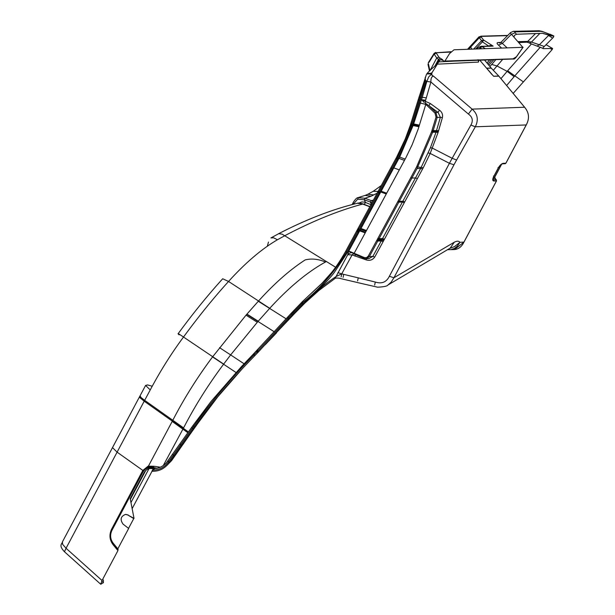 <?xml version="1.0" encoding="UTF-8"?>
<svg xmlns="http://www.w3.org/2000/svg" width="615" height="615" viewBox="0 0 615 615"><rect width="100%" height="100%" fill="white"/><g stroke="black" fill="none" stroke-linecap="round" stroke-linejoin="round"><path stroke-width="0.92" d="M480.015 47.44L480.423 47.962L481.952 46.54L493.153 46.11L481.222 46.294L480.33 46.548L481.952 46.54L480.015 47.44L480.323 46.556L475.925 49M125.729 514.409L125.545 514.409C120.671 516.316 119.856 519.56 123.092 524.149L128.55 528.362L133.739 518.599L127.928 515.047L134.016 518.391L130.226 498.657L143.948 472.843C146.178 469.176 149.176 467.846 152.943 468.838A21.786 18.796 -88.8 0 0 153.22 468.93L153.781 468.584M125.545 514.409L127.928 515.047M152.881 469.652L153.143 470.068L154.296 468.492A0.915 0.807 -92.1 0 0 154.28 468.492L154.28 468.492A0.915 0.807 -92.1 0 0 154.188 468.507M181.356 445.568L169.14 462.757C164.789 468.569 159.231 471.398 152.466 471.244L152.005 471.167L153.143 470.068C159.347 470.006 164.397 467.369 168.295 462.157L193.61 426.533C211.368 401.534 231.471 377.687 253.903 355.001L254.841 355.631C230.925 380.032 210.761 403.917 194.355 427.287L181.356 445.568L180.187 443.93M125.921 514.401L128.251 515.039M154.649 468.761L155.434 468.015L156.91 468.384M128.72 528.354L117.826 548.841L113.083 543.045C110.231 539.101 109.854 534.858 111.961 530.299L142.803 472.305C144.917 468.745 147.815 467.269 151.498 467.877L152.497 468.184A20.741 17.897 91.2 0 0 153.442 468.507L154.081 467.631L156.863 468.253M154.081 467.631L153.189 467.323L154.088 466.285L160.369 467.185M142.803 472.305L142.565 471.836C144.34 468.707 146.847 467.031 150.075 466.8L153.189 467.323L152.497 468.184M151.498 467.877A0.915 0.454 -77.2 0 1 152.113 466.993L150.075 466.8C146.762 467.046 144.218 468.738 142.457 471.882L111.615 529.876L111.961 530.299M167.326 464.978L171.585 460.627L196.362 425.288M412.25 125.698L398.297 158.455L347.16 252.926L334.391 272.314C329.071 279.61 318.962 289.242 317.156 290.595L303.349 303.564A159.108 62.945 124.9 0 0 303.08 303.825L294.393 312.866A199.86 62.123 -53.1 0 0 294.17 313.104L258.385 351.957A314.373 115.912 -44 0 1 257.854 352.503L254.841 355.631M254.871 355.593L253.103 354.363L241.441 366.617L211.13 401.349L192.772 425.841L166.534 462.595C163.175 466.301 159.247 468.269 154.749 468.484L155.188 468.461M292.648 314.742L291.787 314.173L289.042 317.171A198.207 6.673 131.6 0 0 288.066 318.247L258.308 350.442A290.165 96.54 135.8 0 1 257.777 350.996L257.454 351.326A324.274 109.547 135.9 0 1 256.924 351.88L254.748 354.125A397.697 142.065 132.3 0 0 253.934 354.97L253.234 354.524M434.89 66.174L438.418 59.478L439.971 58.018L442.723 59.747L440.594 59.663L439.494 60.539L439.287 60.024L436.366 64.721M439.494 60.539L439.287 60.024L439.494 60.539L432.007 72.708L439.748 60.27L441.239 59.57L439.433 60.308L434.459 66.535A28.59 10.624 -51.4 0 0 427.102 73.431L426.81 73.869A1.707 1.507 146.7 0 1 426.756 73.977A29.343 12.723 112.1 0 0 426.31 74.792L424.957 79.15M117.826 548.841L118.149 549.695L117.696 549.141M553.631 35.993L553.492 37.192L553.292 35.977L553.915 36.07L553.323 35.747L552.086 36.001L542.776 33.302L516.592 34.24L515.016 32.756L511.173 34.478L502.363 43.388L501.071 42.204L500.18 43.073M449.542 53.605L444.922 61.054L513.018 58.84L516.392 56.803L522.981 47.301L454.001 49.792L449.542 53.605M506.629 85.508L514.117 76.667A1314.132 1094.254 92.4 0 1 514.601 76.106L540.308 47.171M550.348 48.516L552.155 49.577L513.164 93.403M193.61 426.533L192.949 425.603M117.657 549.295L117.926 550.602L112.922 544.483C109.524 539.762 109.078 534.689 111.576 529.246L142.38 471.244A11.654 10.055 91.1 0 1 142.857 470.429L148.107 466.155L154.088 466.285M411.412 125.045L412.265 125.652L412.542 124.776L420.775 98.3L419.922 97.693L411.412 125.045A91.304 79.681 89.1 0 1 411.327 125.299A172.761 152.505 88.1 0 1 411.166 125.791L397.459 157.847L346.314 252.327C334.314 272.299 320.031 288.85 303.472 301.996A158.601 62.653 124.9 0 0 302.211 303.264L293.301 312.535A187.498 89.336 122.9 0 0 293.024 312.827L291.787 314.173L290.78 313.742L253.103 354.363L253.903 355.001M244.094 363.796L230.64 354.909L223.606 364.188C208.231 384.767 194.886 406.008 183.578 427.902L163.275 465.54M420.775 98.3L426.172 80.942L425.388 80.111L419.922 97.693L419.038 97.193L426.31 74.792M539.101 30.75L540.723 31.311L515.024 31.872L513.41 31.311L510.596 32.557L510.435 33.187L513.994 37.146L514.363 35.401L516.592 34.24M444.73 61.3L441.362 59.801L442.723 59.747L439.287 60.024L436.712 57.995L438.879 57.11L436.35 53.174L436.627 52.713L450.672 52.075M439.433 60.308L439.418 59.824M432.583 75.791A0.915 0.577 -64.7 0 0 432.537 75.668L433.475 76.129L432.583 75.791L431.392 73.808A1.368 1.153 -93.4 0 0 431.415 73.7L431.292 72.916L431.576 73.27A1429.937 531.191 -51.4 0 1 431.891 72.762M132.14 508.636L152.043 471.213M522.827 47.309L513.971 37.192M499.941 43.065L498.534 42.504C496.62 42.589 496.605 43.465 498.496 45.141L502.363 43.388L507.121 47.87M219.555 347.683L230.64 354.909L257.293 322.275A301.857 118.326 -54.5 0 1 258.008 321.445L269.739 308.3C288.812 287.459 307.377 272.038 325.427 262.036C318.447 259.046 311.713 258.331 305.225 259.891C289.919 269.77 274.305 283.53 258.385 301.173L246.746 314.334A324.128 133.294 125.2 0 0 246.031 315.157L212.559 356.908C197.3 377.364 184.039 398.489 172.792 420.291L147.823 467.239M412.019 126.398L410.62 125.199L410.205 125.529C406.861 135.984 402.356 146.501 396.69 157.071L345.545 251.558C340.041 261.091 335.306 268.186 331.331 272.822L321.745 283.577L302.434 301.611L290.78 313.742M410.543 125.445L411.089 126.044L410.543 125.445M410.451 125.737L403.179 144.54L396.69 157.071L405.247 139.028L410.205 125.529L405.262 138.998L396.69 157.071C403.755 143.71 406.6 136.169 410.205 125.529L405.224 139.075L396.69 157.071L405.239 139.036L410.205 125.529C406.646 136.107 403.563 144.102 396.69 157.071M397.036 156.971L397.459 157.855L397.029 156.986M501.594 164.236L494.66 177.274L493.491 177.312M490.716 46.11L490.409 45.595L493.153 46.11L483.559 40.021L481.253 37.077L481.553 36.377L507.49 35.647M433.475 76.129L433.506 76.152C431.661 76.421 430.784 78.374 430.884 82.026L425.38 101.052L425.326 103.097L425.795 104.381L435.02 113.16L435.943 112.437L438.041 112.361L440.378 117.304L442.393 117.603L438.072 132.479L430.193 153.427L449.427 163.306A100.898 37.577 -55.9 0 1 452.171 158.293L432.407 148.146L430.469 147.638L436.066 132.148L438.072 132.479M425.326 103.097L428.847 105.68L435.943 112.437L437.188 117.419L440.378 117.304L436.066 132.148L432.622 132.271L417.016 168.556L420.66 168.425L430.469 147.638M117.926 550.602L102.036 580.514L100.737 584.25L103.405 582.674L101.706 581.152M102.036 580.514L66.051 548.265L64.467 551.763C58.156 545.028 62.284 543.944 62.407 541.915L62.63 544.337L66.051 548.265L117.096 452.156L112.499 447.597L62.399 541.915M420.06 100.599L418.315 99.492L410.29 125.283M411.135 123.592L412.542 124.776M419.284 97.385L419.837 97.962M552.87 35.731L542.061 31.357L539.132 30.75L513.41 31.311M390.848 167.88L392.455 169.248M379.001 191.972L378.225 191.204M425.388 80.111L425.219 77.313M493.107 178.542L494.852 178.473L494.66 177.274M421.083 97.324L422.267 97.278L413.188 125.352L399.758 156.879L348.774 251.028L347.744 254.718L335.014 278.472C335.09 277.626 340.941 278.264 340.679 278.61L357.169 282.454M442.393 117.603C443 114.567 442.024 112.091 439.471 110.17L438.041 112.361L428.847 105.68L430.285 103.497L421.567 99.668L424.196 102.436M548.788 35.155L542.545 33.31M539.878 33.402L531.452 42.066L544.29 46.456L552.608 38.107L548.58 35.47L539.27 44.872L537.441 45.841M535.504 33.564L526.97 42.166L518.914 42.589M546.02 44.687L552.462 48.477L543.66 48.639L529.93 43.358L529.615 43.035L531.452 42.066L527.878 41.413L518.03 41.628M426.756 73.977L431.392 73.808L431.177 73.408M426.81 73.869L431.177 73.377M550.364 34.548L542.061 31.357M553.492 37.192L552.608 38.107M451.003 51.714L436.627 52.713M552.155 49.577L552.631 48.516L546.059 44.641M345.899 251.443L347.16 252.926M303.472 301.996L302.357 302.065L302.426 301.611L322.56 282.746C330.301 274.459 336.144 267.979 345.545 251.558L345.561 251.527M411.058 123.853L411.604 124.43M478.693 48.9L480.423 47.962L481.745 48.785M484.528 60.032L491.131 68.004A2.752 2.383 -89.4 0 0 491.247 68.134L486.749 68.303M486.642 68.173L491.193 68.027L498.727 76.022L524.572 107.225C529.146 112.63 529.692 118.541 526.209 124.953L505.861 163.221L503.231 163.321C501.54 163.644 499.864 165.235 498.212 168.072L498.012 167.626M500.948 78.651L507.144 71.355A1336.257 1104.248 93.6 0 1 507.636 70.787L531.468 43.911M428.986 62.392L434.182 54.058L436.35 53.174M429.962 70.794L436.712 57.995L434.182 54.058L434.759 53.128M102.628 579.399L103.42 580.106L103.405 582.674M441.362 59.801L440.601 59.593M431.407 74.292L432.537 75.668L431.276 74.369M438.418 59.478L439.971 58.018L438.879 57.11M493.03 179.265L493.622 179.803L493.107 179.68C493.599 178.519 492.008 182.34 493.93 176.39L498.381 168.018C499.972 165.42 501.402 164.013 502.663 163.805L505.292 163.713L505.907 163.144M493.83 181.01L496.459 180.918L496.251 179.711L493.622 179.803L493.83 181.01C492.423 180.795 492.4 179.273 493.76 176.444L498.212 168.072M493.561 175.998L493.76 176.444M494.852 178.473L496.343 179.788M294.539 312.704L305.263 301.965C315.326 292.01 325.643 283.5 336.205 276.45L341.702 273.89L341.133 276.865M502.201 163.667L503.231 163.321L502.201 163.667M505.861 163.221L504.838 163.575L505.922 163.198L526.271 124.93C529.676 118.549 529.131 112.66 524.633 107.248L524.641 107.317M488.902 46.01A1.376 0.615 60.7 0 0 488.848 45.856L490.409 45.595M488.564 46.017L482.429 41.828L475.618 49.008M364.303 257.57L364.334 258.369L366.74 258.6L369.377 256.532L368.3 256.086L366.563 257.631L364.618 257.685L348.774 251.028M493.637 76.275L498.842 76.152M420.03 103.028L425.795 104.381L418.169 129.104L412.211 144.61L405.769 157.97L354.179 253.242A1.96 0.584 165.2 0 0 354.102 253.272L348.613 251.343L354.102 253.272L353.525 253.749C352.011 252.119 350.081 252.442 347.744 254.718L352.103 254.918L341.702 273.89L337.935 272.606M364.28 258.323L353.525 253.749L366.048 258.692L368.823 258.592L372.851 256.409L369.377 256.532L377.764 241.057L381.269 240.934L383.16 241.564L423.258 167.757L430.193 153.427L428.224 152.958M353.525 253.749L352.103 254.918L366.048 259.853C369.73 260.96 372.629 260.022 374.743 257.039L383.16 241.564M473.65 49.077L481.583 40.698L482.429 41.828A1.691 0.753 -57.9 0 1 483.974 40.359M485.335 48.662L481.952 46.54L480.323 46.556M428.34 62.669L434.105 53.39L435.743 52.413M431.292 74.269L431.153 73.769L431.292 74.269L428.647 76.99L426.848 81.418L430.884 82.026L468.376 114.036L472.12 109.116C477.655 113.936 478.716 119.833 475.31 126.79L456.591 160.023L452.171 158.293L470.882 125.06L475.31 126.79L526.209 124.953M498.727 76.022L493.591 76.237L487.272 68.918M278.949 329.855L294.593 313.442M294.339 312.927L294.516 313.581L304.979 302.964L319.085 290.334L335.021 278.464M428.324 63.468L428.017 64.467L428.324 63.468L429.908 70.541M529.615 43.035L526.917 42.189M542.922 48.239L543.66 48.639C542.468 48.808 542.676 48.085 544.29 46.456M152.236 386.258L147.608 384.929L145.609 385.421L147.608 384.929M369.792 206.786L362.75 204.065C338.611 210.522 312.643 221.062 284.837 235.683L277.434 239.765C261.759 248.883 245.462 262.774 228.549 281.462C213.605 297.937 198.591 316.464 183.508 337.035C171.347 353.433 160.261 371.06 150.245 389.918L145.609 385.421L140.059 395.783L139.551 396.806L139.966 397.736L144.202 401.203L117.096 452.156L142.857 470.429L143.095 471.098M356.754 230.863L358.361 232.247M223.668 364.095L183.508 337.035C178.288 333.43 176.82 332.7 179.103 334.852L178.142 333.699C192.795 313.688 207.647 295.369 222.707 278.756L228.549 281.462L222.707 278.756M355.485 254.572L354.924 256.124M366.609 258.3L366.048 259.853M489.932 66.505L495.844 59.624M493.76 59.701L488.848 65.198M335.598 267.241L326.373 261.506L325.427 262.036M483.559 40.021L481.583 40.698L479.07 37.446L479.039 36.808L481.553 36.377M496.459 180.918L463.887 242.172L454.4 249.567L447.32 249.698L450.995 249.629L454.477 248.429L457.383 246.077L459.935 242.318L454.577 246.569L449.488 248.506M481.253 37.077L479.277 37.761L468.661 49.261M456.591 160.023A95.01 37.077 -55.6 0 0 453.985 164.782L449.427 163.306L389.357 276.289L393.915 277.765L391.202 282.101L387.965 284.999C387.219 286.175 383.76 286.905 377.587 287.19L357.169 282.493M453.985 164.782L393.915 277.765L454.277 242.225L450.18 248.129L387.973 284.991M267.31 246.308L268.478 242.056M389.357 276.289C386.451 282.177 381.769 284.092 375.304 282.047L374.65 285.068M277.434 239.765L273.637 237.79L270.907 237.92L278.733 233.685L282.17 234.169L335.798 267.364M363.211 204.019C360.305 203.05 358.361 202.804 357.377 203.265L363.211 204.019L369.899 206.586M372.828 201.174L364.995 198.268L358.038 197.63L365.056 195.432M377.141 193.21L371.137 196.185L364.995 198.268L364.295 199.798L372.037 202.643M371.222 204.142L370.391 202.15L371.237 200.667L373.42 200.083M358.399 197.523L357.676 199.175L364.295 199.798L365.541 202.481L371.537 204.895M357.676 199.175L353.164 204.318M365.003 204.703L368.662 206.11M359.029 203.073L361.758 201.935L364.503 202.112L365.541 202.481L364.065 204.449M353.41 204.257L353.072 202.858C352.341 203.842 355.931 197.576 358.038 197.63M168.018 461.05L169.179 462.695M167.98 461.104L169.14 462.757M172.738 454.416L173.907 456.053M168.441 461.95L167.772 461.012M168.072 460.973L168.395 462.011M194.286 427.379L193.118 425.741M194.355 427.287L193.187 425.649M192.364 428.294L191.696 427.356M193.11 429.039L191.942 427.402M170.47 460.889L171.085 460.866L210.707 405.323M158.678 467.815L158.762 467.262M254.748 354.125L253.949 353.494M195.624 425.511L196.331 425.342L217.91 396.644L240.934 370.284M180.618 444.822L179.949 443.884M194.44 427.171L195.163 426.995M113.083 543.045L112.96 543.683M111.73 529.83L111.615 529.876C109.339 534.781 109.747 539.363 112.837 543.629L117.696 549.572M171.124 460.804L171.585 460.627M379.417 193.348L377.81 191.98M379.832 192.572L378.571 191.104M540.723 31.311L542.445 31.703M515.024 31.872L515.016 32.756M378.156 191.872L378.579 192.741M359.637 229.879L358.03 228.511M507.636 70.787L523.119 81.71M113.068 543.675L112.922 544.483M187.867 432.737L172.177 421.421M188.428 431.953L172.638 420.568M292.855 314.526L290.972 313.911M130.918 502.624L148.953 468.691M427.102 73.431L431.576 73.27M396.76 159.147L395.991 158.37M257.854 352.503L256.117 351.257M254.072 353.656L254.779 354.094M183.101 428.763L144.202 401.203L144.663 400.334L141.019 397.498L140.059 395.783M257.777 350.996L256.962 350.381M256.801 350.834L258.461 351.88M258.385 351.957L256.639 350.711M142.672 471.828L142.38 471.244M399.127 156.902L405.162 159.085M412.35 125.383L418.938 126.767M410.782 124.707L411.327 125.299M412.58 124.645L419.176 126.006M396.329 158.286L397.59 159.754M398.428 158.201L404.462 160.384M359.214 230.663L357.615 229.287M359.537 230.064L365.556 232.255M360.059 229.111L366.071 231.302M358.699 231.617L357.1 230.233M189.174 435.036L189.635 434.859M189.728 434.244L190.189 434.067M357.953 229.187L358.384 230.064M435.02 113.16L436.035 117.15L437.188 117.419L433.183 130.495L438.61 130.688M111.869 529.83L111.576 529.246M418.569 99.684L419.123 100.26M436.035 117.15L432.03 130.226L433.183 130.495L432.883 131.449L438.326 131.648M357.438 230.148L357.861 231.025M288.935 318.824L287.074 317.801M303.08 303.825L301.104 303.318L301.173 302.872M294.37 311.39L293.355 310.967M292.279 312.505L294.17 313.104M274.336 331.823L246.746 314.334M292.01 312.797L293.024 312.827M420.368 99.622L425.626 100.183M358.376 228.403L358.806 229.28M439.471 110.17L430.285 103.497M380.67 191.019L386.697 193.21M393.293 167.695L399.32 169.886M360.482 228.326L366.494 230.517M380.255 191.795L386.282 193.979M130.28 499.534L145.709 470.521M438.726 61.9L454.147 61.123M484.566 60.032L491.201 68.088M236.006 372.482L212.559 356.908M412.849 123.784L419.453 125.129M433.506 76.152L472.12 109.116L524.633 107.248L498.788 76.045L491.324 68.219M276.45 332.6L294.516 313.581M437.319 64.168L478.478 62.092L478.347 59.901M493.322 70.279L496.997 65.974L507.144 71.355L514.117 76.667M498.534 42.504L500.833 42.435M292.817 313.05L291.81 312.628M289.042 317.171L288.043 316.733M398.297 158.455L397.459 157.855M295.877 311.282L296.038 311.974M304.948 301.973L304.979 302.964M391.194 167.772L391.617 168.648M357.523 231.647L357.1 230.771L357.523 231.64M432.03 130.226L431.738 131.172L432.883 131.449L432.622 132.271L431.476 131.987L416.639 166.819L423.258 167.757M183.578 427.902L144.663 400.334L150.245 389.918L145.609 385.421M498.496 45.141L501.602 48.07M258.308 350.442L257.485 349.827M416.639 166.819L368.3 256.086M376.68 240.619L377.764 241.057L378.102 240.434L381.608 240.304L383.499 240.934M257.647 349.958L258.377 350.365M410.789 177.612L411.873 178.058L399.25 201.382L402.833 201.251L420.66 168.425L422.551 169.056M417.016 168.556L411.873 178.058L415.502 177.927L417.393 178.558M359.198 230.686L365.218 232.877M431.738 131.172L431.476 131.987M286.152 318.831L258.3 301.265M257.293 322.275L246.031 315.157M468.376 114.036C472.52 117.035 473.358 120.709 470.882 125.06M258.215 321.207L246.946 314.096M426.295 97.885L422.267 97.278L426.848 81.418M290.572 317.009L290.787 317.586M478.478 62.092L478.693 60.554L478.055 59.693M341.702 273.89A671.495 648.218 15.7 0 1 343.716 274.359L343.124 277.342M343.716 274.359L358.268 277.872L357.584 280.909L358.276 277.872L375.304 282.047M348.005 251.366L348.613 251.343M374.743 257.039L372.851 256.409L381.608 240.304L382.13 239.35L384.021 239.988M377.964 238.251L379.048 238.697L378.617 239.481L382.13 239.35L382.553 238.574L384.444 239.204M479.785 60.201L491.977 74.553M377.026 239.988L378.102 240.434L378.617 239.481L377.541 239.035M454.277 242.225C456.945 240.834 458.828 240.865 459.935 242.318L463.933 242.087M288.643 319.408L288.604 319.954M269.739 308.3L228.549 281.462M502.686 59.378L496.997 65.974L491.716 64.421M487.019 62.984L489.663 59.847M487.956 64.121L491.7 59.77M398.166 200.944L399.25 201.382L398.827 202.158L402.41 202.028L404.301 202.658M397.751 201.712L398.827 202.158L379.048 238.697L382.553 238.574L402.833 201.251L404.724 201.881M471.897 49.146L470.244 46.317L479.039 36.808M373.943 194.924L367.824 194.271L373.236 191.296L381.315 185.499M378.117 191.403L373.236 191.296M380.785 186.476L379.455 186.937M371.137 196.185L365.064 195.432L367.824 194.271M353.072 202.85L352.149 204.587M155.195 468.461L152.781 469.676L151.913 471.182M166.665 465.663L171.539 460.689M431.615 74.907L432.007 72.708M510.596 32.557L501.071 42.204M444.345 61.477L513.487 58.986C514.032 59.378 515.032 58.648 516.492 56.795L523.104 47.263M100.737 584.25L64.467 551.763M419.038 97.193L418.315 99.492M553.462 35.808L549.987 34.202M265.142 344.831L276.45 332.938M428.017 64.467L429.478 70.963M112.061 529.761L142.865 471.767M501.655 164.197L494.721 177.251L496.513 180.895L463.941 242.149C461.711 246.7 458.529 249.175 454.4 249.567M112.499 447.597L139.597 396.652M467.531 49.3L470.237 46.317M480.792 36.177L507.721 35.424M357.377 203.265C332.646 209.208 306.293 219.401 278.326 233.854"/></g></svg>

